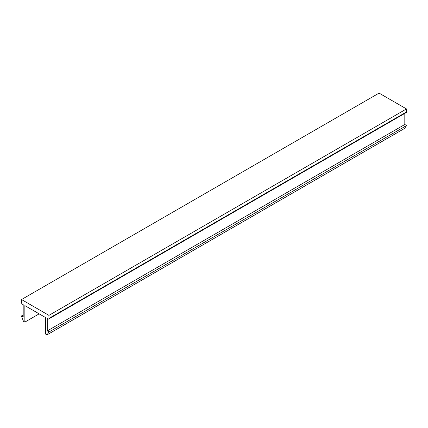 <?xml version="1.0" encoding="UTF-8"?>
<svg xmlns="http://www.w3.org/2000/svg" width="428" height="428" viewBox="0 0 428 428"><rect width="100%" height="100%" fill="white"/><g stroke="black" fill="none" stroke-linecap="round" stroke-linejoin="round"><path stroke-width="0.64" d="M48.931 315.366L406.482 108.937L379.069 93.111L21.518 299.541L48.931 315.366L48.931 318.395A1.348 0.781 60 0 1 48.653 319.015A1.348 0.781 60 0 1 47.979 318.946L47.262 318.534L47.262 330.919L49.049 331.951L46.984 334.889L45.593 334.086L45.593 317.571L24.856 305.597L24.856 322.113L23.465 321.31L21.4 315.987L23.187 317.02L23.187 304.634L22.47 304.222A1.348 0.781 60 0 1 21.518 302.569L21.518 299.541M48.653 319.015L406.204 112.585A1.348 0.781 -120 0 0 406.482 111.965L406.482 108.937M46.984 334.889L404.535 128.459L406.6 125.522L404.813 124.489L404.813 113.388M24.856 322.113L39.157 313.852M47.262 330.919L404.813 124.489M23.187 314.955L21.4 315.987M49.049 331.951L406.6 125.522M48.931 318.395L406.482 111.965"/></g></svg>
